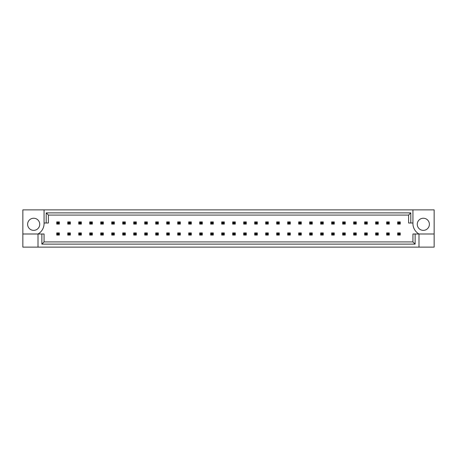 <?xml version="1.0" encoding="UTF-8"?>
<svg xmlns="http://www.w3.org/2000/svg" width="457" height="457" viewBox="0 0 457 457"><rect width="100%" height="100%" fill="white"/><g stroke="black" fill="none" stroke-linecap="round" stroke-linejoin="round"><path stroke-width="0.69" d="M39.736 224.301A6.061 6.061 0 0 1 33.675 230.362A6.061 6.061 0 0 1 27.614 224.301A6.061 6.061 0 0 1 33.675 218.24A6.061 6.061 0 0 1 39.736 224.301M417.264 224.301A6.061 6.061 0 0 0 423.325 230.362A6.061 6.061 0 0 0 429.386 224.301A6.061 6.061 0 0 0 423.325 218.24A6.061 6.061 0 0 0 417.264 224.301M412.934 209.883L412.934 222.999A12.122 12.122 0 0 0 418.995 234.001L418.995 247.117L434.15 247.117L434.15 209.883L22.85 209.883L22.85 234.001L38.005 234.001A12.122 12.122 0 0 0 44.066 222.999L44.066 209.883M22.85 234.001L22.85 247.117L418.995 247.117M415.133 234.001L415.133 244.118L41.867 244.118L41.867 234.001L44.066 234.001L44.066 241.919L412.934 241.919L412.934 234.001L434.15 234.001M38.005 247.117L38.005 234.001L41.867 234.001M412.934 222.999L408.604 222.999L408.604 215.081L48.396 215.081L48.396 222.999L44.066 222.999M46.197 222.999L46.197 212.882L410.803 212.882L410.803 222.999M415.133 244.118L412.934 241.919M41.867 244.118L44.066 241.919M46.197 212.882L48.396 215.081M410.803 212.882L408.604 215.081M398.43 222.696L398.43 223.307L399.469 223.307L399.469 222.696L398.43 222.696L397.653 221.919L400.252 221.919L400.252 224.084L397.653 224.084L397.653 221.919M400.252 221.919L399.469 222.696M398.43 223.307L397.653 224.084M400.252 224.084L399.469 223.307M398.43 233.693L398.43 234.304L399.469 234.304L399.469 233.693L398.43 233.693L397.653 232.916L400.252 232.916L400.252 235.081L397.653 235.081L397.653 232.916M400.252 232.916L399.469 233.693M398.43 234.304L397.653 235.081M400.252 235.081L399.469 234.304M387.433 222.696L387.433 223.307L388.473 223.307L388.473 222.696L387.433 222.696L386.656 221.919L389.255 221.919L389.255 224.084L386.656 224.084L386.656 221.919M389.255 221.919L388.473 222.696M387.433 223.307L386.656 224.084M389.255 224.084L388.473 223.307M387.433 233.693L387.433 234.304L388.473 234.304L388.473 233.693L387.433 233.693L386.656 232.916L389.255 232.916L389.255 235.081L386.656 235.081L386.656 232.916M389.255 232.916L388.473 233.693M387.433 234.304L386.656 235.081M389.255 235.081L388.473 234.304M376.437 222.696L376.437 223.307L377.476 223.307L377.476 222.696L376.437 222.696L375.66 221.919L378.259 221.919L378.259 224.084L375.66 224.084L375.66 221.919M378.259 221.919L377.476 222.696M376.437 223.307L375.66 224.084M378.259 224.084L377.476 223.307M354.443 222.696L354.443 223.307L355.483 223.307L355.483 222.696L354.443 222.696L353.667 221.919L356.26 221.919L356.26 224.084L353.667 224.084L353.667 221.919M356.26 221.919L355.483 222.696M354.443 223.307L353.667 224.084M356.26 224.084L355.483 223.307M332.45 222.696L332.45 223.307L333.49 223.307L333.49 222.696L332.45 222.696L331.673 221.919L334.267 221.919L334.267 224.084L331.673 224.084L331.673 221.919M334.267 221.919L333.49 222.696M332.45 223.307L331.673 224.084M334.267 224.084L333.49 223.307M310.457 222.696L310.457 223.307L311.497 223.307L311.497 222.696L310.457 222.696L309.68 221.919L312.274 221.919L312.274 224.084L309.68 224.084L309.68 221.919M312.274 221.919L311.497 222.696M310.457 223.307L309.68 224.084M312.274 224.084L311.497 223.307M376.437 233.693L376.437 234.304L377.476 234.304L377.476 233.693L376.437 233.693L375.66 232.916L378.259 232.916L378.259 235.081L375.66 235.081L375.66 232.916M378.259 232.916L377.476 233.693M376.437 234.304L375.66 235.081M378.259 235.081L377.476 234.304M354.443 233.693L354.443 234.304L355.483 234.304L355.483 233.693L354.443 233.693L353.667 232.916L356.26 232.916L356.26 235.081L353.667 235.081L353.667 232.916M356.26 232.916L355.483 233.693M354.443 234.304L353.667 235.081M356.26 235.081L355.483 234.304M332.45 233.693L332.45 234.304L333.49 234.304L333.49 233.693L332.45 233.693L331.673 232.916L334.267 232.916L334.267 235.081L331.673 235.081L331.673 232.916M334.267 232.916L333.49 233.693M332.45 234.304L331.673 235.081M334.267 235.081L333.49 234.304M310.457 233.693L310.457 234.304L311.497 234.304L311.497 233.693L310.457 233.693L309.68 232.916L312.274 232.916L312.274 235.081L309.68 235.081L309.68 232.916M312.274 232.916L311.497 233.693M310.457 234.304L309.68 235.081M312.274 235.081L311.497 234.304M365.44 222.696L365.44 223.307L366.48 223.307L366.48 222.696L365.44 222.696L364.663 221.919L367.262 221.919L367.262 224.084L364.663 224.084L364.663 221.919M367.262 221.919L366.48 222.696M365.44 223.307L364.663 224.084M367.262 224.084L366.48 223.307M343.447 222.696L343.447 223.307L344.487 223.307L344.487 222.696L343.447 222.696L342.67 221.919L345.264 221.919L345.264 224.084L342.67 224.084L342.67 221.919M345.264 221.919L344.487 222.696M343.447 223.307L342.67 224.084M345.264 224.084L344.487 223.307M321.454 222.696L321.454 223.307L322.493 223.307L322.493 222.696L321.454 222.696L320.677 221.919L323.27 221.919L323.27 224.084L320.677 224.084L320.677 221.919M323.27 221.919L322.493 222.696M321.454 223.307L320.677 224.084M323.27 224.084L322.493 223.307M299.461 222.696L299.461 223.307L300.5 223.307L300.5 222.696L299.461 222.696L298.678 221.919L301.277 221.919L301.277 224.084L298.678 224.084L298.678 221.919M301.277 221.919L300.5 222.696M299.461 223.307L298.678 224.084M301.277 224.084L300.5 223.307M365.44 233.693L365.44 234.304L366.48 234.304L366.48 233.693L365.44 233.693L364.663 232.916L367.262 232.916L367.262 235.081L364.663 235.081L364.663 232.916M367.262 232.916L366.48 233.693M365.44 234.304L364.663 235.081M367.262 235.081L366.48 234.304M343.447 233.693L343.447 234.304L344.487 234.304L344.487 233.693L343.447 233.693L342.67 232.916L345.264 232.916L345.264 235.081L342.67 235.081L342.67 232.916M345.264 232.916L344.487 233.693M343.447 234.304L342.67 235.081M345.264 235.081L344.487 234.304M321.454 233.693L321.454 234.304L322.493 234.304L322.493 233.693L321.454 233.693L320.677 232.916L323.27 232.916L323.27 235.081L320.677 235.081L320.677 232.916M323.27 232.916L322.493 233.693M321.454 234.304L320.677 235.081M323.27 235.081L322.493 234.304M299.461 233.693L299.461 234.304L300.5 234.304L300.5 233.693L299.461 233.693L298.678 232.916L301.277 232.916L301.277 235.081L298.678 235.081L298.678 232.916M301.277 232.916L300.5 233.693M299.461 234.304L298.678 235.081M301.277 235.081L300.5 234.304M288.464 233.693L288.464 234.304L289.504 234.304L289.504 233.693L288.464 233.693L287.682 232.916L290.281 232.916L290.281 235.081L287.682 235.081L287.682 232.916M290.281 232.916L289.504 233.693M288.464 234.304L287.682 235.081M290.281 235.081L289.504 234.304M266.471 233.693L266.471 234.304L267.511 234.304L267.511 233.693L266.471 233.693L265.688 232.916L268.288 232.916L268.288 235.081L265.688 235.081L265.688 232.916M268.288 232.916L267.511 233.693M266.471 234.304L265.688 235.081M268.288 235.081L267.511 234.304M244.478 233.693L244.478 234.304L245.518 234.304L245.518 233.693L244.478 233.693L243.695 232.916L246.294 232.916L246.294 235.081L243.695 235.081L243.695 232.916M246.294 232.916L245.518 233.693M244.478 234.304L243.695 235.081M246.294 235.081L245.518 234.304M277.468 233.693L277.468 234.304L278.507 234.304L278.507 233.693L277.468 233.693L276.685 232.916L279.284 232.916L279.284 235.081L276.685 235.081L276.685 232.916M279.284 232.916L278.507 233.693M277.468 234.304L276.685 235.081M279.284 235.081L278.507 234.304M255.474 233.693L255.474 234.304L256.514 234.304L256.514 233.693L255.474 233.693L254.692 232.916L257.291 232.916L257.291 235.081L254.692 235.081L254.692 232.916M257.291 232.916L256.514 233.693M255.474 234.304L254.692 235.081M257.291 235.081L256.514 234.304M233.481 233.693L233.481 234.304L234.515 234.304L234.515 233.693L233.481 233.693L232.699 232.916L235.298 232.916L235.298 235.081L232.699 235.081L232.699 232.916M235.298 232.916L234.515 233.693M233.481 234.304L232.699 235.081M235.298 235.081L234.515 234.304M288.464 222.696L288.464 223.307L289.504 223.307L289.504 222.696L288.464 222.696L287.682 221.919L290.281 221.919L290.281 224.084L287.682 224.084L287.682 221.919M290.281 221.919L289.504 222.696M288.464 223.307L287.682 224.084M290.281 224.084L289.504 223.307M266.471 222.696L266.471 223.307L267.511 223.307L267.511 222.696L266.471 222.696L265.688 221.919L268.288 221.919L268.288 224.084L265.688 224.084L265.688 221.919M268.288 221.919L267.511 222.696M266.471 223.307L265.688 224.084M268.288 224.084L267.511 223.307M244.478 222.696L244.478 223.307L245.518 223.307L245.518 222.696L244.478 222.696L243.695 221.919L246.294 221.919L246.294 224.084L243.695 224.084L243.695 221.919M246.294 221.919L245.518 222.696M244.478 223.307L243.695 224.084M246.294 224.084L245.518 223.307M277.468 222.696L277.468 223.307L278.507 223.307L278.507 222.696L277.468 222.696L276.685 221.919L279.284 221.919L279.284 224.084L276.685 224.084L276.685 221.919M279.284 221.919L278.507 222.696M277.468 223.307L276.685 224.084M279.284 224.084L278.507 223.307M255.474 222.696L255.474 223.307L256.514 223.307L256.514 222.696L255.474 222.696L254.692 221.919L257.291 221.919L257.291 224.084L254.692 224.084L254.692 221.919M257.291 221.919L256.514 222.696M255.474 223.307L254.692 224.084M257.291 224.084L256.514 223.307M233.481 222.696L233.481 223.307L234.515 223.307L234.515 222.696L233.481 222.696L232.699 221.919L235.298 221.919L235.298 224.084L232.699 224.084L232.699 221.919M235.298 221.919L234.515 222.696M233.481 223.307L232.699 224.084M235.298 224.084L234.515 223.307M222.485 222.696L222.485 223.307L223.519 223.307L223.519 222.696L222.485 222.696L221.702 221.919L224.301 221.919L224.301 224.084L221.702 224.084L221.702 221.919M224.301 221.919L223.519 222.696M222.485 223.307L221.702 224.084M224.301 224.084L223.519 223.307M200.486 222.696L200.486 223.307L201.526 223.307L201.526 222.696L200.486 222.696L199.709 221.919L202.308 221.919L202.308 224.084L199.709 224.084L199.709 221.919M202.308 221.919L201.526 222.696M200.486 223.307L199.709 224.084M202.308 224.084L201.526 223.307M178.493 222.696L178.493 223.307L179.532 223.307L179.532 222.696L178.493 222.696L177.716 221.919L180.315 221.919L180.315 224.084L177.716 224.084L177.716 221.919M180.315 221.919L179.532 222.696M178.493 223.307L177.716 224.084M180.315 224.084L179.532 223.307M156.5 222.696L156.5 223.307L157.539 223.307L157.539 222.696L156.5 222.696L155.723 221.919L158.322 221.919L158.322 224.084L155.723 224.084L155.723 221.919M158.322 221.919L157.539 222.696M156.5 223.307L155.723 224.084M158.322 224.084L157.539 223.307M134.507 222.696L134.507 223.307L135.546 223.307L135.546 222.696L134.507 222.696L133.73 221.919L136.323 221.919L136.323 224.084L133.73 224.084L133.73 221.919M136.323 221.919L135.546 222.696M134.507 223.307L133.73 224.084M136.323 224.084L135.546 223.307M112.513 222.696L112.513 223.307L113.553 223.307L113.553 222.696L112.513 222.696L111.737 221.919L114.33 221.919L114.33 224.084L111.737 224.084L111.737 221.919M114.33 221.919L113.553 222.696M112.513 223.307L111.737 224.084M114.33 224.084L113.553 223.307M90.52 222.696L90.52 223.307L91.56 223.307L91.56 222.696L90.52 222.696L89.738 221.919L92.337 221.919L92.337 224.084L89.738 224.084L89.738 221.919M92.337 221.919L91.56 222.696M90.52 223.307L89.738 224.084M92.337 224.084L91.56 223.307M68.527 222.696L68.527 223.307L69.567 223.307L69.567 222.696L68.527 222.696L67.745 221.919L70.344 221.919L70.344 224.084L67.745 224.084L67.745 221.919M70.344 221.919L69.567 222.696M68.527 223.307L67.745 224.084M70.344 224.084L69.567 223.307M222.485 233.693L222.485 234.304L223.519 234.304L223.519 233.693L222.485 233.693L221.702 232.916L224.301 232.916L224.301 235.081L221.702 235.081L221.702 232.916M224.301 232.916L223.519 233.693M222.485 234.304L221.702 235.081M224.301 235.081L223.519 234.304M200.486 233.693L200.486 234.304L201.526 234.304L201.526 233.693L200.486 233.693L199.709 232.916L202.308 232.916L202.308 235.081L199.709 235.081L199.709 232.916M202.308 232.916L201.526 233.693M200.486 234.304L199.709 235.081M202.308 235.081L201.526 234.304M178.493 233.693L178.493 234.304L179.532 234.304L179.532 233.693L178.493 233.693L177.716 232.916L180.315 232.916L180.315 235.081L177.716 235.081L177.716 232.916M180.315 232.916L179.532 233.693M178.493 234.304L177.716 235.081M180.315 235.081L179.532 234.304M156.5 233.693L156.5 234.304L157.539 234.304L157.539 233.693L156.5 233.693L155.723 232.916L158.322 232.916L158.322 235.081L155.723 235.081L155.723 232.916M158.322 232.916L157.539 233.693M156.5 234.304L155.723 235.081M158.322 235.081L157.539 234.304M134.507 233.693L134.507 234.304L135.546 234.304L135.546 233.693L134.507 233.693L133.73 232.916L136.323 232.916L136.323 235.081L133.73 235.081L133.73 232.916M136.323 232.916L135.546 233.693M134.507 234.304L133.73 235.081M136.323 235.081L135.546 234.304M112.513 233.693L112.513 234.304L113.553 234.304L113.553 233.693L112.513 233.693L111.737 232.916L114.33 232.916L114.33 235.081L111.737 235.081L111.737 232.916M114.33 232.916L113.553 233.693M112.513 234.304L111.737 235.081M114.33 235.081L113.553 234.304M90.52 233.693L90.52 234.304L91.56 234.304L91.56 233.693L90.52 233.693L89.738 232.916L92.337 232.916L92.337 235.081L89.738 235.081L89.738 232.916M92.337 232.916L91.56 233.693M90.52 234.304L89.738 235.081M92.337 235.081L91.56 234.304M68.527 233.693L68.527 234.304L69.567 234.304L69.567 233.693L68.527 233.693L67.745 232.916L70.344 232.916L70.344 235.081L67.745 235.081L67.745 232.916M70.344 232.916L69.567 233.693M68.527 234.304L67.745 235.081M70.344 235.081L69.567 234.304M211.482 222.696L211.482 223.307L212.522 223.307L212.522 222.696L211.482 222.696L210.706 221.919L213.305 221.919L213.305 224.084L210.706 224.084L210.706 221.919M213.305 221.919L212.522 222.696M211.482 223.307L210.706 224.084M213.305 224.084L212.522 223.307M189.489 222.696L189.489 223.307L190.529 223.307L190.529 222.696L189.489 222.696L188.712 221.919L191.312 221.919L191.312 224.084L188.712 224.084L188.712 221.919M191.312 221.919L190.529 222.696M189.489 223.307L188.712 224.084M191.312 224.084L190.529 223.307M167.496 222.696L167.496 223.307L168.536 223.307L168.536 222.696L167.496 222.696L166.719 221.919L169.319 221.919L169.319 224.084L166.719 224.084L166.719 221.919M169.319 221.919L168.536 222.696M167.496 223.307L166.719 224.084M169.319 224.084L168.536 223.307M145.503 222.696L145.503 223.307L146.543 223.307L146.543 222.696L145.503 222.696L144.726 221.919L147.32 221.919L147.32 224.084L144.726 224.084L144.726 221.919M147.32 221.919L146.543 222.696M145.503 223.307L144.726 224.084M147.32 224.084L146.543 223.307M123.51 222.696L123.51 223.307L124.55 223.307L124.55 222.696L123.51 222.696L122.733 221.919L125.327 221.919L125.327 224.084L122.733 224.084L122.733 221.919M125.327 221.919L124.55 222.696M123.51 223.307L122.733 224.084M125.327 224.084L124.55 223.307M101.517 222.696L101.517 223.307L102.557 223.307L102.557 222.696L101.517 222.696L100.74 221.919L103.333 221.919L103.333 224.084L100.74 224.084L100.74 221.919M103.333 221.919L102.557 222.696M101.517 223.307L100.74 224.084M103.333 224.084L102.557 223.307M79.524 222.696L79.524 223.307L80.563 223.307L80.563 222.696L79.524 222.696L78.741 221.919L81.34 221.919L81.34 224.084L78.741 224.084L78.741 221.919M81.34 221.919L80.563 222.696M79.524 223.307L78.741 224.084M81.34 224.084L80.563 223.307M57.531 222.696L57.531 223.307L58.57 223.307L58.57 222.696L57.531 222.696L56.748 221.919L59.347 221.919L59.347 224.084L56.748 224.084L56.748 221.919M59.347 221.919L58.57 222.696M57.531 223.307L56.748 224.084M59.347 224.084L58.57 223.307M211.482 233.693L211.482 234.304L212.522 234.304L212.522 233.693L211.482 233.693L210.706 232.916L213.305 232.916L213.305 235.081L210.706 235.081L210.706 232.916M213.305 232.916L212.522 233.693M211.482 234.304L210.706 235.081M213.305 235.081L212.522 234.304M189.489 233.693L189.489 234.304L190.529 234.304L190.529 233.693L189.489 233.693L188.712 232.916L191.312 232.916L191.312 235.081L188.712 235.081L188.712 232.916M191.312 232.916L190.529 233.693M189.489 234.304L188.712 235.081M191.312 235.081L190.529 234.304M167.496 233.693L167.496 234.304L168.536 234.304L168.536 233.693L167.496 233.693L166.719 232.916L169.319 232.916L169.319 235.081L166.719 235.081L166.719 232.916M169.319 232.916L168.536 233.693M167.496 234.304L166.719 235.081M169.319 235.081L168.536 234.304M145.503 233.693L145.503 234.304L146.543 234.304L146.543 233.693L145.503 233.693L144.726 232.916L147.32 232.916L147.32 235.081L144.726 235.081L144.726 232.916M147.32 232.916L146.543 233.693M145.503 234.304L144.726 235.081M147.32 235.081L146.543 234.304M123.51 233.693L123.51 234.304L124.55 234.304L124.55 233.693L123.51 233.693L122.733 232.916L125.327 232.916L125.327 235.081L122.733 235.081L122.733 232.916M125.327 232.916L124.55 233.693M123.51 234.304L122.733 235.081M125.327 235.081L124.55 234.304M101.517 233.693L101.517 234.304L102.557 234.304L102.557 233.693L101.517 233.693L100.74 232.916L103.333 232.916L103.333 235.081L100.74 235.081L100.74 232.916M103.333 232.916L102.557 233.693M101.517 234.304L100.74 235.081M103.333 235.081L102.557 234.304M79.524 233.693L79.524 234.304L80.563 234.304L80.563 233.693L79.524 233.693L78.741 232.916L81.34 232.916L81.34 235.081L78.741 235.081L78.741 232.916M81.34 232.916L80.563 233.693M79.524 234.304L78.741 235.081M81.34 235.081L80.563 234.304M57.531 233.693L57.531 234.304L58.57 234.304L58.57 233.693L57.531 233.693L56.748 232.916L59.347 232.916L59.347 235.081L56.748 235.081L56.748 232.916M59.347 232.916L58.57 233.693M57.531 234.304L56.748 235.081M59.347 235.081L58.57 234.304"/></g></svg>
